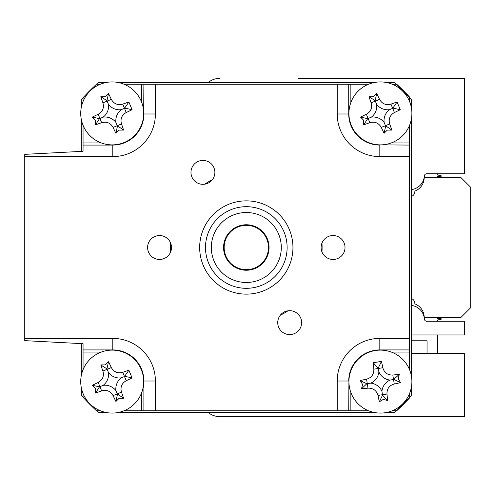 <?xml version="1.0" encoding="UTF-8"?>
<svg xmlns="http://www.w3.org/2000/svg" width="495" height="495" viewBox="0 0 495 495"><rect width="100%" height="100%" fill="white"/><g stroke="black" fill="none" stroke-linecap="round" stroke-linejoin="round"><path stroke-width="0.74" d="M81.304 387.628L81.304 395.357A221.556 221.556 0 0 0 83.055 397.287L83.055 393.488M100.312 410.751L96.519 410.751A221.556 221.556 0 0 0 98.449 412.502L106.177 412.502M411.302 107.372L411.302 99.644A221.556 221.556 0 0 0 409.557 97.713L409.557 101.512M392.294 84.249L396.093 84.249A221.556 221.556 0 0 0 394.162 82.498L386.434 82.498M409.557 393.488L409.557 397.287A221.556 221.556 0 0 0 411.302 395.357L411.302 387.628M411.302 375.569L411.302 119.431M386.434 412.502L394.162 412.502A221.556 221.556 0 0 0 396.093 410.751L392.294 410.751M118.237 412.502L374.375 412.502M374.375 82.498L118.237 82.498M106.177 82.498L98.449 82.498A221.556 221.556 0 0 0 96.519 84.249L100.312 84.249M83.055 101.512L83.055 97.713A221.556 221.556 0 0 0 81.304 99.644L81.304 107.372M81.304 119.431L81.304 151.39M81.304 343.61L81.304 375.569M411.302 305.378A14.807 14.807 0 0 1 424.388 319.083A2.333 2.333 0 0 0 426.715 321.255L464.36 321.255L464.36 334.954L411.302 334.954M298.194 78.42L464.36 78.42L464.36 173.745L426.715 173.745A2.333 2.333 0 0 0 424.388 175.917A14.807 14.807 0 0 1 411.302 189.622M219.483 78.42A17.492 17.492 0 0 0 208.253 82.498M208.253 412.502A17.492 17.492 0 0 0 219.483 416.58L464.36 416.58L464.36 353.616L411.302 353.616M241.795 225.807A22.157 22.157 0 0 0 224.612 252.004A22.157 22.157 0 0 0 250.81 269.193A22.157 22.157 0 0 0 267.999 242.996A22.157 22.157 0 0 0 241.795 225.807M247.543 224.798L247.667 225.386M256.361 267.244L256.484 267.832M236.127 227.168L236.251 227.756M244.945 269.614L245.068 270.202M464.36 78.42L327.35 78.42M427.049 353.616L427.049 340.789L411.302 340.789M411.302 196.496A5.247 5.247 0 0 0 414.847 191.138A14.578 14.578 0 0 0 424.19 177.538L460.919 177.538L470.25 186.863L470.25 308.137L460.919 317.462L424.19 317.462A14.578 14.578 0 0 0 414.847 303.862A5.247 5.247 0 0 0 411.302 298.504M437.599 177.538L437.599 176.22L441.101 176.839L441.101 175.651L437.599 175.032L437.599 173.745M441.101 318.161L437.599 318.78L441.101 318.161L441.101 319.349L437.599 319.968L437.599 321.255M437.599 334.954L437.599 353.616M437.599 317.462L437.599 318.78M159.551 259.454A11.954 11.954 0 0 0 171.499 247.5A11.954 11.954 0 0 0 159.551 235.546A11.954 11.954 0 0 0 147.597 247.5A11.954 11.954 0 0 0 159.551 259.454M333.061 259.454A11.954 11.954 0 0 0 345.015 247.5A11.954 11.954 0 0 0 333.061 235.546A11.954 11.954 0 0 0 321.107 247.5A11.954 11.954 0 0 0 333.061 259.454M289.68 334.583A11.954 11.954 0 0 0 301.634 322.635A11.954 11.954 0 0 0 289.68 310.681A11.954 11.954 0 0 0 277.732 322.635A11.954 11.954 0 0 0 289.68 334.583M202.925 184.319A11.954 11.954 0 0 0 214.879 172.365A11.954 11.954 0 0 0 202.925 160.417A11.954 11.954 0 0 0 190.977 172.365A11.954 11.954 0 0 0 202.925 184.319M246.306 200.859A46.641 46.641 0 0 1 292.947 247.5A46.641 46.641 0 0 1 246.306 294.141A46.641 46.641 0 0 1 199.664 247.5A46.641 46.641 0 0 1 246.306 200.859M141.743 102.508L141.743 84.249L155.399 84.249L155.399 113.986A42.607 42.607 0 0 1 112.792 156.593L24.75 156.593L24.75 154.353L83.055 151.297L83.055 146.05M83.055 348.95L83.055 343.703L24.75 340.647L24.75 338.407L112.792 338.407L112.792 349.922L83.055 349.922L83.055 343.703M96.519 410.751A221.556 221.556 0 0 1 83.055 397.287M112.792 338.407A42.607 42.607 0 0 1 155.399 381.014L155.399 410.751L124.097 410.751M141.743 410.751L141.743 392.492M101.314 352.063L83.055 352.063L83.055 349.922M83.055 369.709L83.055 352.063M348.925 381.014L348.728 410.751L337.213 410.751L337.213 381.014L348.728 381.014A31.092 31.092 0 0 1 379.82 349.922L379.82 350.12M350.862 392.492L350.862 410.751L348.728 410.751M337.213 381.014A42.607 42.607 0 0 1 379.82 338.407L409.557 338.407L409.557 352.063L391.298 352.063M409.557 397.287A221.556 221.556 0 0 1 396.093 410.751L396.705 410.751A221.556 221.556 0 0 0 409.557 397.949L409.557 397.287M409.557 352.063L409.557 369.709M368.509 410.751L350.862 410.751M155.399 410.751L337.213 410.751M379.82 144.88L409.557 145.078L409.557 156.593L379.82 156.593L379.82 145.078A31.092 31.092 0 0 1 348.728 113.986L348.925 113.986M391.298 142.937L409.557 142.937L409.557 145.078M379.82 156.593A42.607 42.607 0 0 1 337.213 113.986L337.213 84.249L350.862 84.249L350.862 102.508M396.093 84.249A221.556 221.556 0 0 1 409.557 97.713L409.557 97.051A221.556 221.556 0 0 0 396.705 84.249L396.093 84.249M350.862 84.249L368.509 84.249M409.557 125.291L409.557 142.937M409.557 338.407L409.557 156.593M143.686 113.986L143.884 84.249M124.097 84.249L141.743 84.249M337.213 84.249L155.399 84.249M112.792 144.88L112.792 145.078A31.092 31.092 0 0 0 143.884 113.986L155.399 113.986M24.75 156.593L24.75 338.407M83.055 151.297L83.055 142.937L101.314 142.937M83.055 97.713A221.556 221.556 0 0 1 96.519 84.249M83.055 142.937L83.055 125.291M95.498 388.501L92.336 385.296A79.664 21.959 -22.4 0 1 98.183 382.474C102.682 379.894 104.266 376.082 102.929 371.052A79.664 21.959 -112.4 0 1 100.801 364.914L105.305 364.895L108.51 361.727A79.664 21.959 67.6 0 1 111.332 367.575C113.912 372.079 117.723 373.657 122.754 372.32A79.664 21.959 -22.4 0 1 128.892 370.192L132.078 377.902A79.664 21.959 157.6 0 1 126.231 380.729C121.727 383.303 120.149 387.115 121.485 392.145A79.664 21.959 67.6 0 1 123.608 398.283L119.109 398.308L115.904 401.47A79.664 21.959 -112.4 0 1 113.077 395.623C110.496 391.118 106.691 389.54 101.654 390.877A79.664 21.959 157.6 0 1 95.523 393.005L95.498 388.501M103.152 385.339A13.749 13.749 0 0 1 115.948 390.654A13.749 13.749 0 0 1 121.256 377.858A13.749 13.749 0 0 1 108.467 372.543A13.749 13.749 0 0 1 103.152 385.339L99.489 386.855L92.336 385.296M83.111 393.624A31.482 31.482 0 0 0 124.226 410.695A31.482 31.482 0 0 0 141.304 369.579A31.482 31.482 0 0 0 100.182 352.502A31.482 31.482 0 0 0 83.111 393.624M108.467 372.543L106.951 368.88L108.51 361.727M121.256 377.858L124.492 376.522L122.754 372.32M128.892 370.192L124.492 376.522L126.231 380.729M124.926 376.342L132.078 377.902M115.948 390.654L117.284 393.884L121.485 392.145M123.608 398.283L117.284 393.884L113.077 395.623M117.457 394.317L115.904 401.47M99.489 386.855L95.523 393.005M106.951 368.88L100.801 364.914M95.498 120.304L92.336 117.098A79.664 21.959 -22.4 0 1 98.183 114.271C102.682 111.697 104.266 107.885 102.929 102.855A79.664 21.959 -112.4 0 1 100.801 96.717L105.305 96.692L108.51 93.53A79.664 21.959 67.6 0 1 111.332 99.377C113.912 103.882 117.723 105.46 122.754 104.123A79.664 21.959 -22.4 0 1 128.892 101.995L132.078 109.704A79.664 21.959 157.6 0 1 126.231 112.526C121.727 115.106 120.149 118.918 121.485 123.948A79.664 21.959 67.6 0 1 123.608 130.086L119.109 130.105L115.904 133.273A79.664 21.959 -112.4 0 1 113.077 127.425C110.496 122.921 106.691 121.343 101.654 122.68A79.664 21.959 157.6 0 1 95.523 124.808L95.498 120.304M103.152 117.142A13.749 13.749 0 0 1 115.948 122.457A13.749 13.749 0 0 1 121.256 109.661A13.749 13.749 0 0 1 108.467 104.346A13.749 13.749 0 0 1 103.152 117.142L99.489 118.658L92.336 117.098M83.111 125.421A31.482 31.482 0 0 0 124.226 142.498A31.482 31.482 0 0 0 141.304 101.376A31.482 31.482 0 0 0 100.182 84.305A31.482 31.482 0 0 0 83.111 125.421M108.467 104.346L106.951 100.683L108.51 93.53M121.256 109.661L124.492 108.325L122.754 104.123M128.892 101.995L124.492 108.325L126.231 112.526M124.926 108.145L132.078 109.704M115.948 122.457L117.284 125.687L121.485 123.948M123.608 130.086L117.284 125.687L113.077 127.425M117.457 126.12L115.904 133.273M99.489 118.658L95.523 124.808M106.951 100.683L100.801 96.717M363.695 120.304L360.533 117.098A79.664 21.959 -22.4 0 1 366.38 114.271C370.885 111.697 372.463 107.885 371.126 102.855A79.664 21.959 -112.4 0 1 368.998 96.717L373.502 96.692L376.707 93.53A79.664 21.959 67.6 0 1 379.529 99.377C382.109 103.882 385.921 105.46 390.951 104.123A79.664 21.959 -22.4 0 1 397.089 101.995L400.276 109.704A79.664 21.959 157.6 0 1 394.428 112.526C389.924 115.106 388.346 118.918 389.683 123.948A79.664 21.959 67.6 0 1 391.811 130.086L387.307 130.105L384.101 133.273A79.664 21.959 -112.4 0 1 381.274 127.425C378.694 122.921 374.888 121.343 369.852 122.68A79.664 21.959 157.6 0 1 363.72 124.808L363.695 120.304M371.349 117.142A13.749 13.749 0 0 1 384.145 122.457A13.749 13.749 0 0 1 389.46 109.661A13.749 13.749 0 0 1 376.664 104.346A13.749 13.749 0 0 1 371.349 117.142L367.686 118.658L360.533 117.098M351.308 125.421A31.482 31.482 0 0 0 392.424 142.498A31.482 31.482 0 0 0 409.501 101.376A31.482 31.482 0 0 0 368.379 84.305A31.482 31.482 0 0 0 351.308 125.421M376.664 104.346L375.148 100.683L376.707 93.53M389.46 109.661L392.69 108.325L390.951 104.123M397.089 101.995L392.69 108.325L394.428 112.526M393.123 108.145L400.276 109.704M384.145 122.457L385.481 125.687L389.683 123.948M391.811 130.086L385.481 125.687L381.274 127.425M385.661 126.12L384.101 133.273M367.686 118.658L363.72 124.808M375.148 100.683L368.998 96.717M383.217 399.453L379.362 401.785A79.664 21.959 -99 0 1 377.982 395.437C376.522 390.456 373.187 388.031 367.983 388.16A79.664 21.959 171 0 1 361.517 388.792L362.55 384.411L360.218 380.556A79.664 21.959 -9 0 1 366.566 379.176C371.541 377.716 373.973 374.381 373.843 369.177A79.664 21.959 -99 0 1 373.211 362.711L381.447 361.418A79.664 21.959 81 0 1 382.827 367.76C384.287 372.741 387.622 375.167 392.826 375.037A79.664 21.959 -9 0 1 399.292 374.406L398.258 378.786L400.585 382.641A79.664 21.959 171 0 1 394.243 384.021C389.262 385.481 386.836 388.816 386.966 394.02A79.664 21.959 81 0 1 387.597 400.486L383.217 399.453M381.93 391.273A13.749 13.749 0 0 1 390.079 380.073A13.749 13.749 0 0 1 378.879 371.924A13.749 13.749 0 0 1 370.724 383.124A13.749 13.749 0 0 1 381.93 391.273L382.542 395.189L379.362 401.785M385.302 412.7A31.482 31.482 0 0 0 411.506 376.701A31.482 31.482 0 0 0 375.507 350.497A31.482 31.482 0 0 0 349.303 386.496A31.482 31.482 0 0 0 385.302 412.7M370.724 383.124L366.814 383.743L360.218 380.556M378.879 371.924L378.335 368.466L373.843 369.177M373.211 362.711L378.335 368.466L382.827 367.76M378.26 368.008L381.447 361.418M390.079 380.073L393.537 379.529L392.826 375.037M399.292 374.406L393.537 379.529L394.243 384.021M393.995 379.461L400.585 382.641M382.542 395.189L387.597 400.486M366.814 383.743L361.517 388.792M246.306 224.761A22.739 22.739 0 0 1 269.045 247.5A22.739 22.739 0 0 1 246.306 270.239A22.739 22.739 0 0 1 223.567 247.5A22.739 22.739 0 0 1 246.306 224.761M246.306 212.516A34.984 34.984 0 0 0 211.322 247.5A34.984 34.984 0 0 0 246.306 282.484A34.984 34.984 0 0 0 281.29 247.5A34.984 34.984 0 0 0 246.306 212.516M246.306 288.313A40.813 40.813 0 0 1 205.493 247.5A40.813 40.813 0 0 1 246.306 206.687A40.813 40.813 0 0 1 287.119 247.5A40.813 40.813 0 0 1 246.306 288.313M212.33 179.747A75.797 75.797 0 0 0 204.614 184.202M170.639 243.045A75.797 75.797 0 0 0 170.639 251.955M280.281 315.253A75.797 75.797 0 0 0 287.991 310.798M321.967 251.955A75.797 75.797 0 0 0 321.967 243.045M401.358 405.752A221.556 221.556 0 0 0 404.557 402.559M112.792 350.12L112.792 349.922A31.092 31.092 0 0 1 143.884 381.014L143.686 381.014M143.884 410.751L143.884 381.014L155.399 381.014M409.557 349.922L379.82 349.922L379.82 338.407M348.728 84.249L348.728 113.986L337.213 113.986M112.792 156.593L112.792 145.078L83.055 145.078M102.929 371.052L111.332 367.575M98.183 382.474L101.654 390.877M102.929 102.855L111.332 99.377M98.183 114.271L101.654 122.68M371.126 102.855L379.529 99.377M366.38 114.271L369.852 122.68M367.983 388.16L366.566 379.176M377.982 395.437L386.966 394.02"/></g></svg>
